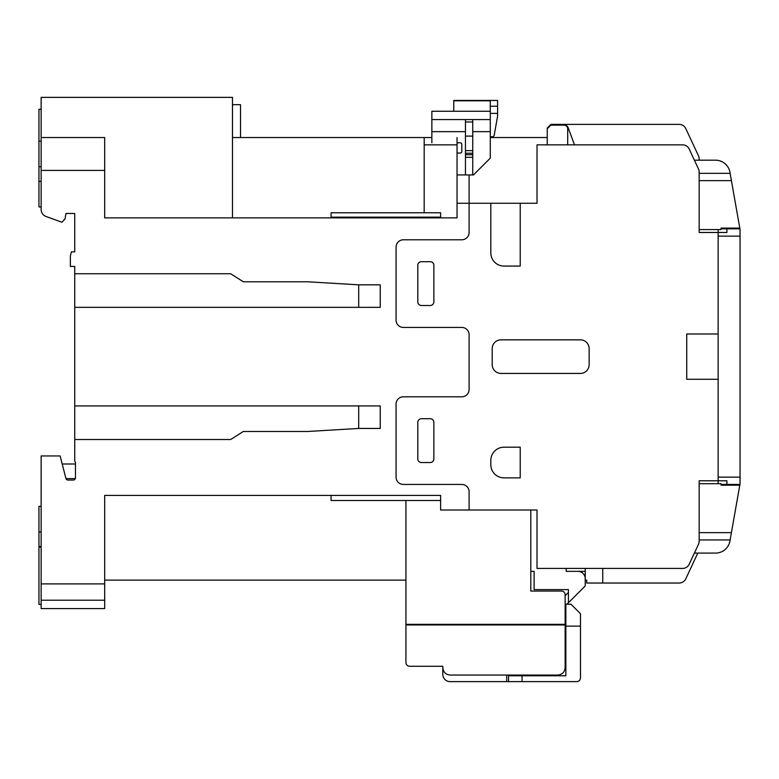 <?xml version="1.0" encoding="UTF-8"?>
<svg xmlns="http://www.w3.org/2000/svg" width="779" height="779" viewBox="0 0 779 779"><rect width="100%" height="100%" fill="white"/><g stroke="black" fill="none" stroke-linecap="round" stroke-linejoin="round"><path stroke-width="1.17" d="M75.466 463.992L62.193 463.992M380.24 405.927L380.24 428.44L380.24 405.927L74.735 405.927L74.735 461.207L75.466 462.473L75.466 477.868A2.191 2.191 0 0 1 73.275 480.059A2.191 2.191 0 0 0 75.339 478.598L65.972 478.598A2.191 2.191 0 0 0 68.036 480.059A2.191 2.191 0 0 1 65.913 478.413L60.129 455.958L41.141 455.958L41.141 583.899L104.678 583.899L104.678 495.395L440.622 495.395L440.622 510.002L440.622 500.507L331.075 500.507L331.075 495.395M721.062 228.831L740.05 228.831L740.05 484.441L726.904 484.441L726.904 480.789L718.141 480.789L718.141 483.71M718.141 229.562L718.141 232.483L699.153 232.483L699.153 172.023A7.303 7.303 0 0 0 698.471 168.936L689.201 149.062A7.303 7.303 0 0 0 682.579 144.845L537.023 144.845L537.023 203.27L469.104 203.27L469.104 174.934L469.104 232.483A7.303 7.303 0 0 1 461.801 239.786L403.376 239.786A7.303 7.303 0 0 0 396.073 247.089L396.073 320.12A7.303 7.303 0 0 0 403.376 327.423L461.801 327.423A7.303 7.303 0 0 1 469.104 334.727L469.104 389.5A7.303 7.303 0 0 1 461.801 396.803L403.376 396.803A7.303 7.303 0 0 0 396.073 404.106L396.073 477.137A7.303 7.303 0 0 0 403.376 484.441L461.801 484.441A7.303 7.303 0 0 1 469.104 491.744L469.104 510.002L537.023 510.002L537.023 568.427L682.579 568.427A7.303 7.303 0 0 0 689.201 564.21L698.471 544.336A7.303 7.303 0 0 0 699.153 541.249L699.153 480.789L718.141 480.789L718.141 379.276L686.737 379.276L686.737 333.996L718.141 333.996L718.141 232.483L726.904 232.483L726.904 228.831M740.05 236.134L718.141 236.134L718.141 477.137L740.05 477.137M721.062 484.441L726.904 484.441M699.153 160.182L699.153 158.877A7.303 7.303 0 0 0 698.471 155.79L685.793 128.613A7.303 7.303 0 0 0 679.171 124.397L550.899 124.397L679.171 124.397L550.899 124.397L547.248 128.048L547.248 144.845M698.471 155.79L685.793 128.613L698.471 155.79M574.493 144.845L568.086 127.532A3.652 3.652 0 0 0 564.658 125.127L550.899 125.127L547.248 128.778M602.751 568.427L602.751 583.033L679.171 583.033A7.303 7.303 0 0 0 685.793 578.816L697.789 553.09M602.751 583.033L679.171 583.033L586.684 583.033L586.684 580.112L585.224 580.112M564.658 125.127L564.045 125.127A3.652 3.652 0 0 1 567.696 128.778L567.696 144.845L567.696 128.778M547.248 137.542L490.283 137.542M440.622 510.002L469.104 510.002L469.104 491.744A7.303 7.303 0 0 0 461.801 484.441L403.376 484.441A7.303 7.303 0 0 1 396.073 477.137L396.073 404.106A7.303 7.303 0 0 1 403.376 396.803L461.801 396.803A7.303 7.303 0 0 0 469.104 389.5L469.104 334.727A7.303 7.303 0 0 0 461.801 327.423L403.376 327.423A7.303 7.303 0 0 1 396.073 320.12L396.073 247.089A7.303 7.303 0 0 1 403.376 239.786L461.801 239.786A7.303 7.303 0 0 0 469.104 232.483L469.104 203.27L529.72 203.27M530.811 571.348L534.102 571.348L534.102 589.606L568.427 589.606L568.427 602.751L585.224 585.954L585.224 578.651A7.303 7.303 0 0 0 577.921 571.348M537.023 510.002L530.811 510.002L530.811 591.066L561.484 591.066A3.652 3.652 0 0 1 565.135 594.718L565.135 624.972L405.927 624.972L405.927 624.339L565.135 624.339M585.224 578.651L585.224 571.348L566.236 571.348L566.236 568.427M585.224 568.427L585.224 571.348M492.201 364.669A8.764 8.764 0 0 0 500.965 373.433L580.384 373.433A8.764 8.764 0 0 0 589.148 364.669L589.148 348.603A8.764 8.764 0 0 0 580.384 339.839L500.965 339.839A8.764 8.764 0 0 0 492.201 348.603L492.201 364.669M417.797 458.88A3.652 3.652 0 0 0 421.449 462.531L430.212 462.531A3.652 3.652 0 0 0 433.864 458.88L433.864 422.364A3.652 3.652 0 0 0 430.212 418.712L421.449 418.712A3.652 3.652 0 0 0 417.797 422.364L417.797 458.88M430.212 305.514A3.652 3.652 0 0 0 433.864 301.863L433.864 265.347A3.652 3.652 0 0 0 430.212 261.695L421.449 261.695A3.652 3.652 0 0 0 417.797 265.347L417.797 301.863A3.652 3.652 0 0 0 421.449 305.514L430.212 305.514M490.828 203.27L490.828 252.932A13.146 13.146 0 0 0 503.974 266.077L520.226 266.077L520.226 203.27M503.974 447.195A13.146 13.146 0 0 0 490.828 460.34L490.828 464.722A13.146 13.146 0 0 0 503.974 477.868L520.226 477.868L520.226 447.195L503.974 447.195M566.966 604.212L568.427 602.751M565.135 604.212L565.866 604.212L565.866 675.783L508.541 675.783L508.541 681.625L450.116 681.625A7.303 7.303 0 0 1 442.813 674.322L442.813 666.288L409.579 666.288C407.378 666.055 406.161 664.838 405.927 662.637L405.927 624.972M568.427 592.42L565.135 595.711M469.104 203.27L457.049 203.27L457.049 217.877L104.678 217.877L104.678 170.406L41.141 170.406L41.141 209.57A7.303 7.303 0 0 0 45.942 216.435L61.95 222.258L65.008 218.977L65.972 213.495L74.735 213.495L74.735 251.841L71.444 251.841L70.353 255.921L70.353 266.447L74.735 266.447L74.735 405.927M457.049 137.542L457.049 144.845L424.185 144.845L424.185 137.542L232.483 137.542M424.185 137.542L431.858 137.542M380.24 307.345L380.24 284.832L380.24 307.345L74.735 307.345M380.24 284.832L358.7 284.832L358.7 307.345M380.24 428.44L358.7 428.44L307.578 431.488L243.311 431.488L230.652 439.522L74.735 439.522M73.275 480.059L68.036 480.059M358.7 284.832L307.578 281.784L243.311 281.784L230.652 273.75L74.735 273.75M565.135 624.972L565.135 667.749C564.678 672.15 562.243 674.585 557.832 675.052L450.116 675.052C445.715 674.585 443.28 672.15 442.813 667.749L442.813 666.288L409.579 666.288M405.927 500.507L405.927 624.339M41.141 600.229L41.141 608.594L104.678 608.594L104.678 600.229L41.141 600.229L41.141 583.899M41.141 170.406L41.141 137.542L104.678 137.542L104.678 170.406M41.141 137.542L41.141 97.375L232.483 97.375L232.483 217.877M104.678 583.899L104.678 600.229M104.678 580.112L405.927 580.112M41.141 604.397L38.95 604.397L38.95 506.35L41.141 506.35M41.141 206.922L38.95 206.922L38.95 109.274L41.141 109.274M518.395 675.052L518.395 675.783M506.71 675.052L506.71 681.625L450.116 681.625M358.7 405.927L358.7 428.44M457.049 203.27L457.049 144.845M424.185 144.845L424.185 212.764M331.075 217.146L331.075 212.764L440.622 212.764L440.622 217.146L331.075 217.146L331.075 217.877M440.622 217.146L440.622 217.877M232.483 104.678L240.516 104.678L240.516 137.542M490.283 136.812L492.094 136.812A2.191 2.191 0 0 0 494.256 135.001L497.557 116.295A2.191 2.191 0 0 0 497.586 115.915L497.586 100.442L453.767 100.442L453.767 111.251L490.283 111.251L431.858 111.251L431.858 142.8M453.767 100.812L490.283 100.812L490.283 158.137L473.486 174.934L457.049 174.934M457.049 153.025L460.34 153.025A1.461 1.461 0 0 0 461.801 151.564L461.801 144.261A1.461 1.461 0 0 0 460.34 142.8L457.049 142.8M431.858 119.567L472.756 119.567L472.756 174.934M465.452 119.567L465.452 174.934M508.541 681.625L576.82 681.625C579.031 681.391 580.248 680.174 580.472 677.973L580.472 613.706L570.978 604.212L565.866 604.212M522.047 681.625L522.047 675.783M580.472 626.121L565.866 626.121M565.135 663.786L565.866 663.786M530.811 675.783L530.811 675.052M699.153 532.641L731.423 532.641L729.942 541.015A14.606 14.606 0 0 1 715.56 553.09L694.381 553.09M731.423 532.641L739.923 484.441M721.062 485.171L739.797 485.171L721.062 485.171L721.062 483.71L699.153 483.71M730.137 539.944L699.153 539.944L699.094 542.135M694.381 160.182L715.56 160.182A14.606 14.606 0 0 1 729.942 172.256L739.797 228.101L721.062 228.101L739.797 228.101L739.923 228.831M721.062 228.101L721.062 229.562L699.153 229.562M699.153 173.328L730.137 173.328L699.153 173.328L699.094 171.137M38.95 531.911L41.141 531.911M38.95 546.517L41.141 546.517M38.95 181.361L41.141 181.361M38.95 166.755L41.141 166.755M431.858 131.651L465.452 131.651M472.756 119.567L490.283 119.567M472.756 131.651L490.283 131.651M497.586 106.207L490.283 106.207M497.586 113.374L490.283 113.374M465.452 157.309L472.756 157.309M465.452 154.729L472.756 154.729M465.452 153.22L472.756 153.22M465.452 150.639L472.756 150.639M465.452 136.101L472.756 136.101M465.452 121.982L472.756 121.982M731.423 180.631L699.153 180.631M38.95 547.062L41.141 547.062M38.95 141.194L41.141 141.194M497.586 100.442L453.767 100.442L497.586 100.442"/></g></svg>
